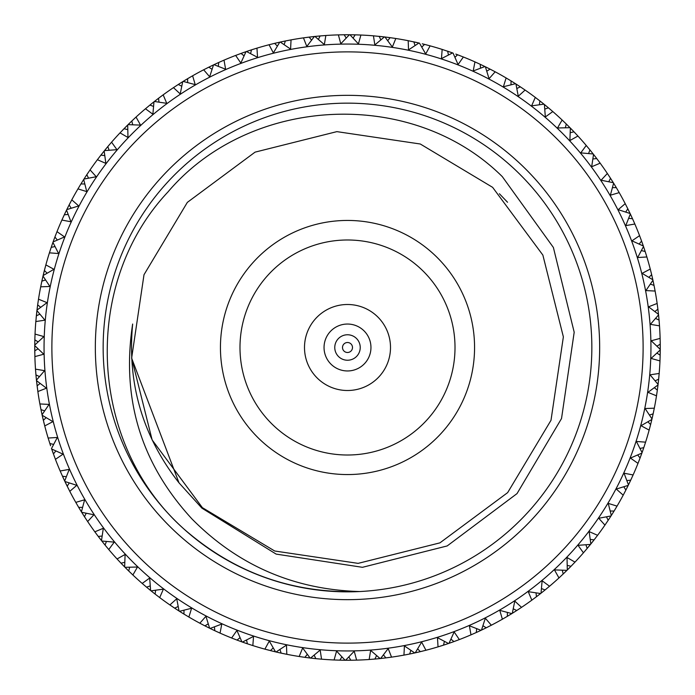 <?xml version="1.0" encoding="UTF-8"?>
<svg xmlns="http://www.w3.org/2000/svg" width="695" height="695" viewBox="0 0 695 695"><rect width="100%" height="100%" fill="white"/><g stroke="black" fill="none" stroke-linecap="round" stroke-linejoin="round"><path stroke-width="1.04" d="M363.25 330.116A23.456 23.456 0 0 1 364.884 363.25A23.456 23.456 0 0 1 331.75 364.884A23.456 23.456 0 0 1 330.116 331.75A23.456 23.456 0 0 1 363.25 330.116M318.623 379.366A43.003 43.003 0 0 0 379.366 376.377A43.003 43.003 0 0 0 376.377 315.634A43.003 43.003 0 0 0 315.634 318.623A43.003 43.003 0 0 0 318.623 379.366M419.693 267.836A107.508 107.508 0 0 0 267.836 275.307A107.508 107.508 0 0 0 275.307 427.164A107.508 107.508 0 0 0 427.164 419.693A107.508 107.508 0 0 0 419.693 267.836M262.189 441.655A127.055 127.055 0 0 0 441.655 432.82A127.055 127.055 0 0 0 432.82 253.345A127.055 127.055 0 0 0 253.345 262.189A127.055 127.055 0 0 0 262.189 441.655M178.989 482.825L201.924 508.158L276.141 554.097L362.442 567.311L447.18 545.94L517.028 493.598L561.525 418.538L574.192 332.227L553.376 247.463L502.32 176.643C411.814 86.953 249.974 95.441 167.938 191.976C80.855 284.542 88.751 443.905 183.428 528.565A244.336 244.336 0 0 0 528.565 511.572A244.336 244.336 0 0 0 511.572 166.435A244.336 244.336 0 0 0 166.435 183.428A244.336 244.336 0 0 0 183.428 528.565C233.824 572.776 292.517 593.773 359.515 591.541C293.942 589.586 238.124 565.426 192.055 519.043C141.016 463.713 121.217 398.713 132.649 324.035C127.072 383.162 142.518 436.095 178.989 482.825L131.633 358.125L144.004 274.716L187.346 202.375L255.074 152.136L336.875 131.633L420.293 144.004L492.625 187.346L542.865 255.074L563.367 336.875L551.005 420.293L507.654 492.625L439.926 542.865L358.125 563.367L274.716 551.005L202.375 507.654L152.136 439.926L131.633 358.125L144.004 274.716L187.346 202.375L255.074 152.136L336.875 131.633L420.293 144.004L492.625 187.346L542.865 255.074L563.367 336.875L551.005 420.293L507.654 492.625L439.926 542.865L358.125 563.367L274.716 551.005L202.375 507.654L152.136 439.926L131.633 358.125L144.004 274.716L187.346 202.375L255.074 152.136L336.875 131.633L420.293 144.004L492.625 187.346L542.865 255.074L563.367 336.875L551.005 420.293L507.654 492.625L439.926 542.865L358.125 563.367L274.716 551.005L202.375 507.654L152.136 439.926L131.633 358.125L144.004 274.716L187.346 202.375L255.074 152.136L336.875 131.633L420.293 144.004L492.625 187.346M178.181 534.359A252.163 252.163 0 0 1 160.641 178.181A252.163 252.163 0 0 1 516.819 160.641A252.163 252.163 0 0 1 534.359 516.819A252.163 252.163 0 0 1 178.181 534.359M128.436 148.999A295.618 295.618 0 0 0 148.999 566.564A295.618 295.618 0 0 0 566.564 546.001A295.618 295.618 0 0 0 546.001 128.436A295.618 295.618 0 0 0 128.436 148.999M572.359 551.257A303.437 303.437 0 0 1 143.743 572.359A303.437 303.437 0 0 1 122.641 143.743A303.437 303.437 0 0 1 551.257 122.641A303.437 303.437 0 0 1 572.359 551.257M588.665 546.635L590.489 544.411L578.049 545.323L583.435 552.812A312.759 312.759 0 0 1 574.991 562.125L567.016 557.503L567.311 569.987A312.759 312.759 0 0 1 566.929 570.36L554.454 569.891L558.962 577.936A312.759 312.759 0 0 1 549.536 586.241L542.126 580.759L541.014 593.2A312.759 312.759 0 0 1 540.597 593.53L528.252 591.671L531.831 600.159A312.759 312.759 0 0 1 521.528 607.361L514.786 601.088L512.293 613.32A312.759 312.759 0 0 1 511.841 613.598L499.774 610.366L502.381 619.21A312.759 312.759 0 0 1 491.339 625.213L485.336 618.22L481.487 630.096A312.759 312.759 0 0 1 481.009 630.33L469.386 625.769L470.984 634.848A312.759 312.759 0 0 1 459.343 639.574L454.165 631.946L449.005 643.327A312.759 312.759 0 0 1 448.51 643.5L437.468 637.663L438.041 646.863A312.759 312.759 0 0 1 425.939 650.259L421.639 642.102L415.245 652.831A312.759 312.759 0 0 1 414.733 652.944L404.412 645.916L403.951 655.116A312.759 312.759 0 0 1 391.546 657.14L388.192 648.557L380.634 658.495A312.759 312.759 0 0 1 380.104 658.547L370.644 650.407L369.158 659.503A312.759 312.759 0 0 1 356.605 660.12L354.233 651.215L345.606 660.25A312.759 312.759 0 0 1 345.076 660.25L336.58 651.093L334.087 659.972A312.759 312.759 0 0 1 321.542 659.173L320.178 650.06L310.604 658.069A312.759 312.759 0 0 1 310.074 658.009L302.655 647.966L299.18 656.497A312.759 312.759 0 0 1 286.809 654.308L286.479 645.099L276.063 651.988A312.759 312.759 0 0 1 275.541 651.867L269.295 641.051L264.891 649.147A312.759 312.759 0 0 1 252.841 645.586L253.536 636.394L242.416 642.076A312.759 312.759 0 0 1 241.921 641.893L236.926 630.452L231.635 638.001A312.759 312.759 0 0 1 220.054 633.11L221.783 624.058L210.099 628.454A312.759 312.759 0 0 1 209.621 628.219L205.937 616.291L199.839 623.207A312.759 312.759 0 0 1 188.884 617.047L191.612 608.247L179.501 611.305A312.759 312.759 0 0 1 179.058 611.018L176.73 598.751L169.901 604.937A312.759 312.759 0 0 1 159.702 597.596L163.395 589.151L151.024 590.837A312.759 312.759 0 0 1 150.615 590.507L149.677 578.049L142.188 583.435A312.759 312.759 0 0 1 132.875 574.991L137.497 567.016L125.013 567.311A312.759 312.759 0 0 1 124.64 566.929L125.109 554.454L117.064 558.962A312.759 312.759 0 0 1 108.759 549.536L114.241 542.126L101.8 541.014A312.759 312.759 0 0 1 101.479 540.597L103.329 528.252L94.841 531.831A312.759 312.759 0 0 1 87.639 521.528L93.921 514.786L81.68 512.293A312.759 312.759 0 0 1 81.402 511.841L84.634 499.774L75.79 502.381A312.759 312.759 0 0 1 69.787 491.339L76.78 485.336L64.904 481.487A312.759 312.759 0 0 1 64.678 481.009L69.231 469.386L60.152 470.984A312.759 312.759 0 0 1 55.426 459.343L63.054 454.165L51.673 449.005A312.759 312.759 0 0 1 51.508 448.51L57.337 437.468L48.137 438.041A312.759 312.759 0 0 1 44.741 425.939L52.898 421.639L42.169 415.245A312.759 312.759 0 0 1 42.056 414.733L49.084 404.412L39.884 403.951A312.759 312.759 0 0 1 37.86 391.546L46.443 388.192L36.505 380.634A312.759 312.759 0 0 1 36.453 380.104L44.593 370.644L35.497 369.158A312.759 312.759 0 0 1 34.88 356.605L43.785 354.233L34.75 345.606A312.759 312.759 0 0 1 34.75 345.076L43.907 336.58L35.037 334.087A312.759 312.759 0 0 1 35.827 321.542L44.94 320.178L36.931 310.604A312.759 312.759 0 0 1 36.991 310.074L47.034 302.655L38.503 299.18A312.759 312.759 0 0 1 40.692 286.809L49.901 286.479L43.012 276.063A312.759 312.759 0 0 1 43.133 275.541L53.949 269.295L45.853 264.891A312.759 312.759 0 0 1 49.415 252.841L58.606 253.536L52.924 242.416A312.759 312.759 0 0 1 53.107 241.921L64.548 236.926L56.999 231.635A312.759 312.759 0 0 1 61.89 220.054L70.942 221.783L66.546 210.099A312.759 312.759 0 0 1 66.781 209.621L78.709 205.937L71.794 199.839A312.759 312.759 0 0 1 77.953 188.884L86.753 191.612L83.695 179.501A312.759 312.759 0 0 1 83.982 179.058L96.249 176.73L90.063 169.901A312.759 312.759 0 0 1 97.404 159.702L105.849 163.395L104.163 151.024A312.759 312.759 0 0 1 104.493 150.615L116.951 149.677L111.565 142.188A312.759 312.759 0 0 1 120.009 132.875L127.984 137.497L127.689 125.013L120.009 132.875M583.435 552.812L587.466 548.077M390.382 37.695L384.952 36.991L392.345 47.034L395.82 38.503A312.759 312.759 0 0 1 408.191 40.692L408.521 49.901L418.937 43.012A312.759 312.759 0 0 1 419.459 43.133L425.705 53.949L430.109 45.853A312.759 312.759 0 0 1 442.159 49.415L441.464 58.606L452.584 52.924A312.759 312.759 0 0 1 453.079 53.107L458.075 64.548L463.365 56.999A312.759 312.759 0 0 1 474.946 61.89L473.217 70.942L484.901 66.546A312.759 312.759 0 0 1 485.379 66.781L489.063 78.709L495.161 71.794L489.654 68.918M463.365 56.999L455.807 54.097M480.566 68.136L480.184 64.288L474.946 61.89M452.584 52.924L442.159 49.415M418.842 42.994L416.114 42.36M415.766 42.282L413.421 41.77M427.425 45.132L426.348 44.845M426.148 44.793L425.132 44.532M424.793 44.445L422.621 43.898M422.273 43.811L424.098 44.272M395.82 38.503L389.669 37.599M454.964 57.329L457.571 54.749M430.109 45.853L424.541 44.384L421.796 47.121M418.937 43.012L408.191 40.692M384.3 36.922L381.52 36.6M381.164 36.566L378.775 36.314M394.942 38.364L393.804 38.19M393.066 38.086L391.963 37.921M391.754 37.895L390.72 37.747M344.711 34.759L338.395 34.88L340.776 43.785L349.394 34.75L344.164 34.759L346.18 38.069M358.967 34.959L360.027 34.993M355.423 34.846L349.95 34.759L358.42 43.907L360.913 35.037L354.702 34.828M448.449 55.001L447.641 51.213M384.396 36.931L373.458 35.827L374.822 44.94L384.396 36.931A312.759 312.759 0 0 1 384.926 36.991M387.697 40.692L390.112 37.66L385.039 37.009M349.298 34.75L343.73 34.767M358.134 34.924L357.022 34.889M356.813 34.88L355.77 34.854M309.718 37.035L303.454 37.86L306.808 46.443L314.366 36.505L309.171 37.104L311.542 40.162M314.366 36.505A312.759 312.759 0 0 1 314.896 36.453L324.357 44.593L325.842 35.497L319.648 35.984M415.063 45.531L413.838 41.856M360.913 35.037A312.759 312.759 0 0 1 373.458 35.827M353.095 38.121L355.154 34.837L350.037 34.759M314.27 36.514L308.745 37.156M308.05 37.243L306.842 37.4M325.59 35.515L320.708 35.897M320.369 35.923L314.991 36.435L320.1 35.949L318.423 39.441M275.194 43.22L269.061 44.741L273.361 52.898L279.755 42.169L276.923 42.812M277.357 46.122L274.655 43.351L279.755 42.169A312.759 312.759 0 0 1 280.267 42.056L290.588 49.084L291.049 39.884L284.95 41.066M272.501 43.872L276.575 42.89M380.825 39.867L379.201 36.357M349.394 34.75A312.759 312.759 0 0 1 349.924 34.75M325.842 35.497A312.759 312.759 0 0 1 338.395 34.88M290.797 39.928L285.993 40.849M285.654 40.918L283.456 41.37M283.108 41.448L280.363 42.039M241.582 53.228L235.657 55.426L240.835 63.054L245.995 51.673L243.259 52.629M255.074 48.711L256.716 48.207M244.049 55.869L241.061 53.419L245.995 51.673A312.759 312.759 0 0 1 246.49 51.508L257.541 57.337L256.959 48.137L251.025 49.997M291.049 39.884A312.759 312.759 0 0 1 303.454 37.86M284.116 44.628L285.393 40.97L280.38 42.03M242.911 52.751L238.863 54.219M254.301 48.954L252.042 49.666M251.712 49.771L249.583 50.466M249.244 50.579L246.586 51.473L251.46 49.858L250.6 53.628M209.299 66.937L203.661 69.787L209.664 76.78L213.513 64.904L210.898 66.155M212.053 69.291L208.804 67.18L213.513 64.904A312.759 312.759 0 0 1 213.99 64.678L225.614 69.231L224.016 60.152L218.326 62.663M256.959 48.137A312.759 312.759 0 0 1 269.061 44.741M210.568 66.312L206.71 68.232M223.773 60.257L222.139 60.969M221.462 61.264L219.299 62.229M218.977 62.368L216.944 63.297M216.614 63.445L214.077 64.635M178.754 84.173L173.472 87.639L180.214 93.921L182.707 81.68L180.257 83.218M190.908 76.771L192.393 75.92M181.751 86.206L178.285 84.477L182.707 81.68A312.759 312.759 0 0 1 183.159 81.402L195.226 84.634L192.619 75.79L187.25 78.917M224.016 60.152A312.759 312.759 0 0 1 235.657 55.426M218.308 66.329L218.743 62.481L214.095 64.626M179.953 83.409L176.322 85.746M190.204 77.18L188.163 78.379M187.867 78.552L185.947 79.699M185.635 79.89L183.245 81.35L187.633 78.691L187.641 82.566M150.328 104.728L145.472 108.759L152.874 114.241L153.986 101.8L149.903 105.075L153.534 106.405M161.579 96.006L162.96 94.989M153.986 101.8A312.759 312.759 0 0 1 154.403 101.479L166.748 103.329L163.169 94.841L158.182 98.551M192.619 75.79A312.759 312.759 0 0 1 203.661 69.787M153.908 101.861L151.719 103.607M151.432 103.833L148.096 106.561M160.927 96.483L160.032 97.152M159.867 97.283L159.033 97.908M158.755 98.117L156.974 99.472M156.688 99.698L154.481 101.418M124.388 128.332L123.997 128.723L127.767 129.635M127.689 125.013A312.759 312.759 0 0 1 128.071 124.64L140.546 125.109L136.038 117.064L131.503 121.312M163.169 94.841A312.759 312.759 0 0 1 173.472 87.639M158.981 102.13L158.547 98.282L154.49 101.401M127.619 125.083L125.639 127.063M125.387 127.315L122.372 130.399M135.846 117.238L134.543 118.445M133.996 118.958L133.188 119.714M133.032 119.861L132.276 120.583M132.024 120.817L130.408 122.363M130.147 122.615L128.141 124.57L131.824 120.999L132.693 124.779M101.253 154.69L97.404 159.702M110.279 143.683L111.4 142.388M111.565 142.188L107.534 146.923M136.038 117.064A312.759 312.759 0 0 1 145.472 108.759M104.102 151.102L102.356 153.291M102.13 153.569L99.481 156.974M109.749 144.299L109.028 145.142M108.898 145.307L108.22 146.106M107.994 146.367L106.561 148.087M106.335 148.365L104.554 150.537M81.211 183.471L77.953 188.884M90.063 169.901L86.588 175.053M104.163 151.024L100.914 155.124L104.754 155.611M109.106 150.233L107.821 146.576L104.571 150.52M83.643 179.588L82.149 181.96M81.958 182.264L79.751 185.869M88.491 172.195L87.874 173.116M87.752 173.29L87.17 174.158M86.979 174.454L85.754 176.322M85.555 176.626L84.034 178.98L86.832 174.671L88.517 178.163M64.522 214.312L61.89 220.054M71.794 199.839L68.918 205.346M83.695 179.501L80.924 183.94L84.79 183.993M66.503 210.185L65.287 212.705M65.13 213.035L63.332 216.866M70.499 202.297L69.978 203.287M69.882 203.47L69.404 204.4M69.248 204.704L68.232 206.702M68.067 207.023L66.79 209.603M51.387 246.838L49.415 252.841M56.999 231.635L54.749 237.429M66.546 210.099L64.288 214.816L68.136 214.434M71.185 208.222L69.126 204.947L66.824 209.516M52.898 242.512L51.969 245.153M51.847 245.491L50.466 249.583M55.982 234.224L55.574 235.266M55.504 235.457L55.131 236.439M55.009 236.76L54.219 238.854M54.097 239.193L53.115 241.895M41.978 280.624L40.692 286.809M44.384 270.468L44.272 270.902M52.924 242.416L51.213 247.359L55.001 246.551M57.329 240.036L54.914 237.012L53.141 241.808M42.994 276.158L42.36 278.886M42.282 279.242L41.387 283.369M45.132 267.575L44.845 268.652M44.793 268.852L44.532 269.868M44.445 270.207L43.898 272.379M43.811 272.727L43.142 275.524M38.503 299.18L37.599 305.331M45.853 264.891L43.16 275.429M43.012 276.063L41.856 281.162L45.531 279.937M36.922 310.7L36.6 313.48M36.566 313.845L36.131 318.049M38.086 301.934L37.921 303.037M37.895 303.246L37.747 304.28M37.695 304.627L36.991 310.048M35.037 334.087L34.828 340.298M47.121 273.204L44.384 270.459M36.931 310.604L35.827 321.542M40.692 307.303L37.66 304.888L37.009 309.961M34.75 345.702L34.793 353.095M34.924 336.866L34.889 337.979M34.88 338.187L34.854 339.23M34.846 339.577L34.759 345.05M35.497 369.158L35.984 375.352M34.75 345.606L34.88 356.605M38.121 341.905L34.837 339.846L34.759 344.963M36.514 380.73L37.487 388.792M35.515 369.41L35.645 371.191M35.697 371.929L35.897 374.292M35.923 374.64L36.435 380.009L35.949 374.9L39.441 376.577M39.884 403.951L41.066 410.059M39.867 314.175L36.357 315.799M36.505 380.634L37.86 391.546M42.195 415.341L42.812 418.077M42.89 418.425L43.411 420.605M43.785 422.16L44.054 423.246M40.327 406.314L40.753 408.504M41.005 409.772L41.578 412.517M41.657 412.873L42.039 414.637M38.069 348.829L34.759 350.836M42.169 415.245L44.741 425.939M44.628 410.893L40.97 409.607L42.03 414.62M51.708 449.1L52.629 451.741M52.751 452.089L53.506 454.191M54.054 455.694L54.445 456.745M49.91 443.697L50.466 445.417M50.579 445.756L48.137 438.041M40.162 383.458L37.104 385.829M84.173 516.246L87.639 521.528M75.79 502.381L78.917 507.75M51.673 449.005L55.426 459.343M64.939 481.574L66.155 484.102M66.312 484.432L67.302 486.439M68.014 487.873L68.518 488.863M62.55 476.414L63.297 478.056M63.445 478.386L64.635 480.923M53.628 444.4L49.858 443.54M46.122 417.643L43.351 420.345M104.728 544.672L108.759 549.536M94.841 531.831L98.551 536.818M60.152 470.984L64.626 480.905M64.904 481.487L69.787 491.339M81.732 512.371L82.688 513.909M82.879 514.213L83.218 514.743M83.409 515.047L84.382 516.576M78.77 507.506L79.699 509.053M79.89 509.366L81.35 511.755L78.691 507.367L82.566 507.367M66.329 476.692L62.481 476.266M55.869 450.951L53.419 453.939M101.861 541.092L104.971 544.967M105.788 545.966L107.212 547.695M94.989 532.04L97.604 535.558M98.377 536.592L101.418 540.528M128.332 570.612L132.875 574.991M117.064 558.962L121.312 563.497M81.68 512.293L84.477 516.715L86.206 513.249M69.291 482.947L67.18 486.196M129.635 567.233L128.723 571.003L125.013 567.311L127.063 569.361M127.315 569.613L130.399 572.628M117.238 559.154L118.445 560.457M118.958 561.004L120.226 562.359M120.817 562.976L122.363 564.601M122.615 564.853L124.622 566.911M154.69 593.747L159.702 597.596M143.683 584.721L142.388 583.6M142.188 583.435L146.923 587.466M101.8 541.014L105.075 545.097L106.405 541.466M102.13 536.019L98.282 536.453L101.401 540.51M124.779 562.307L120.999 563.176L124.561 566.851M155.611 590.246L155.124 594.086L151.024 590.837L153.291 592.644M153.569 592.87L156.974 595.519M144.299 585.251L145.715 586.45M146.367 587.006L150.589 590.489M183.471 613.789L188.884 617.047M171.526 606.049L170.11 605.084M169.901 604.937L175.053 608.412M150.233 585.894L146.576 587.179L150.52 590.429M183.993 610.21L183.94 614.076L179.501 611.305L181.96 612.851M182.264 613.042L185.939 615.292M172.195 606.509L173.733 607.543M174.454 608.021L179.032 611.009M214.312 630.478L220.054 633.11M201.576 624.127L200.064 623.328M199.839 623.207L205.346 626.082M178.163 606.483L174.671 608.168L178.963 610.957M214.434 626.864L214.816 630.712L210.099 628.454L212.705 629.713M213.035 629.87L216.944 631.703M202.297 624.501L203.948 625.361M204.704 625.752L209.603 628.211M246.838 643.613L252.841 645.586M233.468 638.731L231.878 638.097M231.635 638.001L237.429 640.251M208.222 623.815L204.947 625.874L209.516 628.176M246.551 639.999L247.359 643.787L242.416 642.076L245.153 643.031M245.491 643.153L249.583 644.534M234.224 639.018L235.266 639.426M236.76 639.991L241.895 641.885M280.624 653.022L286.809 654.308M266.793 649.66L265.142 649.217M270.468 650.616L270.902 650.728M240.036 637.671L237.012 640.086L241.808 641.859M279.937 649.469L281.162 653.144L276.063 651.988L278.886 652.64M279.242 652.718L283.456 653.63M267.575 649.868L268.652 650.155M270.207 650.555L275.524 651.858M315.252 658.591L321.542 659.173M301.135 656.801L299.441 656.54M299.18 656.497L305.331 657.401M264.891 649.147L275.429 651.841M314.175 655.133L315.799 658.643L310.604 658.069L313.48 658.4M313.845 658.443L318.136 658.877M301.934 656.923L303.037 657.079M304.627 657.305L310.048 658.009M350.289 660.241L356.605 660.12M336.033 660.042L334.338 659.981M334.087 659.972L340.298 660.172M273.204 647.879L270.459 650.616M307.303 654.308L304.888 657.34L309.961 657.991M348.829 656.931L350.836 660.241L345.606 660.25L353.182 660.207M336.866 660.076L337.979 660.111M339.577 660.154L345.05 660.25M385.282 657.965L391.546 657.14M369.158 659.503L375.352 659.016M341.905 656.879L339.846 660.163L344.963 660.241M383.458 654.838L385.829 657.896L380.634 658.495L388.158 657.6M369.41 659.486L376.864 658.877M377.229 658.843L380.087 658.556M419.806 651.78L425.939 650.259M403.951 655.116L410.059 653.934M376.577 655.567L374.9 659.051L379.991 658.565M417.643 648.878L420.345 651.658L415.245 652.831L418.077 652.188M418.425 652.11L422.621 651.102M404.203 655.072L408.504 654.247M409.346 654.082L411.544 653.63M411.9 653.552L414.707 652.952M453.418 641.772L459.343 639.574M438.041 646.863L443.975 645.003M410.893 650.372L409.607 654.03L414.62 652.97M450.951 639.131L453.939 641.589L449.005 643.327L451.741 642.371M452.089 642.25L456.137 640.781M438.284 646.793L442.472 645.49M443.288 645.229L445.417 644.534M445.756 644.421L448.483 643.5M485.701 628.063L491.339 625.213M470.984 634.848L476.674 632.337M444.4 641.372L443.54 645.142L448.397 643.535M482.947 625.709L486.196 627.82L481.487 630.096L484.102 628.845M484.432 628.688L488.298 626.768M471.227 634.744L475.232 632.98M476.023 632.632L478.056 631.703M478.386 631.555L480.992 630.339M516.246 610.827L521.528 607.361M502.381 619.21L507.75 616.083M476.692 628.671L476.266 632.52L480.905 630.374M513.249 608.794L516.715 610.523L512.293 613.32L514.743 611.782M515.047 611.591L518.678 609.254M502.607 619.08L506.394 616.882M507.133 616.448L509.053 615.301M509.366 615.11L511.815 613.616M544.672 590.272L549.536 586.241M533.421 598.994L532.04 600.011M531.831 600.159L536.818 596.449M507.367 612.443L507.367 616.309L511.737 613.659M541.466 588.596L545.097 589.925L541.014 593.2L543.282 591.393M543.568 591.167L546.904 588.439M534.073 598.517L535.558 597.396M536.245 596.883L538.026 595.528M538.312 595.302L540.58 593.539M570.612 566.677L574.991 562.125M558.962 577.936L563.497 573.688M536.019 592.87L536.453 596.718L540.51 593.6M567.233 565.365L571.003 566.277L567.311 569.987L569.361 567.937M569.613 567.685L572.628 564.601M559.154 577.762L560.457 576.555M561.004 576.042L562.359 574.774M562.976 574.183L564.601 572.637M564.853 572.385L566.911 570.378M593.747 540.31L597.596 535.306L589.151 531.606L590.837 543.976L592.644 541.718M584.721 551.317L583.6 552.612M562.307 570.221L563.176 574L566.851 570.439M592.87 541.431L595.519 538.026M585.251 550.701L586.45 549.285M587.006 548.633L588.439 546.913M613.789 511.529L617.047 506.116L608.247 503.389L611.305 515.499L612.851 513.04M606.049 523.474L605.084 524.89M610.21 511.007L614.076 511.06L611.305 515.499A312.759 312.759 0 0 1 611.018 515.942L598.751 518.27L604.937 525.099L608.412 519.947M590.507 544.394A312.759 312.759 0 0 0 590.837 543.976L594.086 539.876L590.246 539.389M585.894 544.776L587.179 548.424L590.429 544.48M613.042 512.736L615.292 509.061M606.509 522.805L607.126 521.884M608.021 520.546L609.254 518.678M609.446 518.374L611.009 515.968M630.478 480.688L633.11 474.946L624.058 473.217L628.454 484.901L629.713 482.295M624.127 493.424L623.328 494.936M626.864 480.566L630.712 480.184L628.454 484.901A312.759 312.759 0 0 1 628.219 485.379L616.291 489.063L623.207 495.161L626.082 489.654M604.937 525.099A312.759 312.759 0 0 1 597.596 535.306M606.483 516.837L608.168 520.329L610.957 516.038M629.87 481.965L631.703 478.064M624.501 492.703L625.022 491.713M625.752 490.296L628.211 485.405M643.613 448.162L645.586 442.159L636.394 441.464L642.076 452.584L643.031 449.847M638.731 461.532L638.097 463.122M639.991 458.24L641.885 453.105L630.452 458.075L638.001 463.365L640.251 457.571M623.207 495.161A312.759 312.759 0 0 1 617.047 506.116M623.815 486.778L625.874 490.053L628.176 485.484M643.153 449.509L644.534 445.417M639.018 460.776L639.426 459.734M653.022 414.376L654.308 408.191L645.099 408.521L651.988 418.937L652.64 416.114M649.66 428.207L649.217 429.858M650.555 424.793L651.858 419.476L641.051 425.705L649.147 430.109L650.728 424.098M638.001 463.365A312.759 312.759 0 0 1 633.11 474.946M641.893 453.079A312.759 312.759 0 0 0 642.076 452.584L643.787 447.641L639.999 448.449M637.671 454.964L640.086 457.988L641.859 453.192M652.718 415.766L653.63 411.544M649.868 427.425L650.155 426.348M658.591 379.748L659.173 373.458L650.06 374.822L658.069 384.396L658.4 381.52M656.792 393.891L656.54 395.559M657.305 390.382L658.009 384.952L647.966 392.345L656.497 395.82L657.401 389.669M649.147 430.109A312.759 312.759 0 0 1 645.586 442.159M651.867 419.459A312.759 312.759 0 0 0 651.988 418.937L653.144 413.838L649.469 415.063M647.879 421.796L650.616 424.541L651.841 419.572M658.443 381.164L658.877 376.872M656.923 393.066L657.079 391.963M660.241 344.711L660.12 338.395L651.215 340.776L660.25 349.394L660.207 341.818M660.042 358.967L659.981 360.662M660.154 355.423L660.25 349.95L651.093 358.42L659.972 360.913L660.172 354.702M656.497 395.82A312.759 312.759 0 0 1 654.308 408.191M658.009 384.926A312.759 312.759 0 0 0 658.069 384.396L658.643 379.201L655.133 380.825M654.308 387.697L657.34 390.112L657.991 385.039M660.076 358.134L660.111 357.022M657.965 309.718L657.14 303.454L648.557 306.808L658.495 314.366L657.6 306.842M654.838 311.542L657.896 309.171L658.495 314.366A312.759 312.759 0 0 1 658.547 314.896L650.407 324.357L659.503 325.842L659.016 319.648M659.972 360.913A312.759 312.759 0 0 1 659.173 373.458M660.25 349.924A312.759 312.759 0 0 0 660.25 349.394L660.241 344.164L656.931 346.18M656.879 353.095L660.163 355.154L660.241 350.037M659.486 325.59L659.147 321.22M659.077 320.369L658.877 318.136M658.843 317.78L658.565 314.991L659.051 320.1L655.567 318.423M651.78 275.194L650.259 269.061L642.102 273.361L652.831 279.755L652.188 276.923M648.878 277.357L651.658 274.655L652.831 279.755A312.759 312.759 0 0 1 652.944 280.267L645.916 290.588L655.116 291.049L653.934 284.95M659.503 325.842A312.759 312.759 0 0 1 660.12 338.395M652.11 276.575L651.102 272.379M655.072 290.797L654.247 286.496M654.082 285.654L653.63 283.456M653.552 283.108L652.952 280.293M641.772 241.582L639.574 235.657L631.946 240.835L643.327 245.995L642.371 243.259M644.421 249.244L643.5 246.517L637.663 257.541L646.863 256.959L645.003 251.025M655.116 291.049A312.759 312.759 0 0 1 657.14 303.454M650.372 284.116L654.03 285.393L652.97 280.38M642.25 242.911L640.781 238.863M646.793 256.716L645.49 252.528M645.229 251.712L644.534 249.583M628.063 209.299L625.213 203.661L618.22 209.664L630.096 213.513L628.845 210.898M625.709 212.053L627.82 208.804L630.096 213.513A312.759 312.759 0 0 1 630.33 213.99L625.769 225.614L634.848 224.016L632.337 218.326M646.863 256.959A312.759 312.759 0 0 1 650.259 269.061M643.5 246.49A312.759 312.759 0 0 0 643.327 245.995L641.589 241.061L639.131 244.049M641.372 250.6L645.142 251.46L643.535 246.603M628.688 210.568L626.768 206.71M634.744 223.773L634.031 222.139M633.736 221.462L632.98 219.768M632.632 218.977L631.703 216.944M631.555 216.614L630.339 214.008M610.827 178.754L607.361 173.472L601.088 180.214L613.32 182.707L611.782 180.257M618.229 190.908L619.08 192.393M615.11 185.635L613.616 183.185L610.366 195.226L619.21 192.619L616.083 187.25M634.848 224.016A312.759 312.759 0 0 1 639.574 235.657M628.671 218.308L632.52 218.743L630.374 214.095M611.591 179.953L609.254 176.322M617.82 190.204L616.882 188.606M616.448 187.867L615.301 185.947M590.272 150.328L586.241 145.472L580.759 152.874L593.2 153.986L591.393 151.719M598.994 161.579L600.011 162.96M595.302 156.688L593.539 154.42L591.671 166.748L600.159 163.169L596.449 158.182M619.21 192.619A312.759 312.759 0 0 1 625.213 203.661M613.598 183.159A312.759 312.759 0 0 0 613.32 182.707L610.523 178.285L608.794 181.751M612.443 187.641L616.309 187.633L613.659 183.263M591.167 151.432L588.439 148.096M598.517 160.927L597.396 159.442M596.883 158.755L595.528 156.974M566.677 124.388L562.125 120.009L557.503 127.984L569.987 127.689L567.937 125.639M565.365 127.767L566.277 123.997L569.987 127.689A312.759 312.759 0 0 1 570.36 128.071L569.891 140.546L577.936 136.038L573.688 131.503M600.159 163.169A312.759 312.759 0 0 1 607.361 173.472M593.53 154.403A312.759 312.759 0 0 0 593.2 153.986L589.925 149.903L588.596 153.534M592.87 158.981L596.718 158.547L593.6 154.49M567.685 125.387L564.601 122.372M577.762 135.846L576.555 134.543M576.042 133.996L574.774 132.641M574.183 132.024L572.637 130.408M572.385 130.147L570.378 128.089M540.31 101.253L535.306 97.404L531.606 105.849L543.976 104.163L541.718 102.356M551.317 110.279L552.612 111.4M546.635 106.335L544.411 104.511L545.323 116.951L552.812 111.565L548.077 107.534M577.936 136.038A312.759 312.759 0 0 1 586.241 145.472M570.221 132.693L574 131.824L570.439 128.149M541.431 102.13L538.026 99.481M550.701 109.749L549.858 109.028M549.693 108.898L548.894 108.22M548.633 107.994L546.913 106.561M511.529 81.211L506.116 77.953L503.389 86.753L515.499 83.695L511.06 80.924L511.007 84.79M523.474 88.951L524.89 89.916M515.499 83.695A312.759 312.759 0 0 1 515.942 83.982L518.27 96.249L525.099 90.063L519.947 86.588M552.812 111.565A312.759 312.759 0 0 1 562.125 120.009M544.394 104.493A312.759 312.759 0 0 0 543.976 104.163L539.876 100.914L539.389 104.754M544.776 109.106L548.424 107.821L544.48 104.571M515.412 83.643L509.061 79.708M522.805 88.491L521.884 87.874M520.546 86.979L516.029 84.034L520.329 86.832L516.837 88.517M480.688 64.522L484.901 66.546M525.099 90.063A312.759 312.759 0 0 1 535.306 97.404M484.815 66.503L482.295 65.287M481.965 65.13L479.793 64.105M494.936 71.672L491.713 69.978M491.53 69.882L488.298 68.232M487.977 68.067L485.466 66.816M495.161 71.794A312.759 312.759 0 0 1 506.116 77.953M486.778 71.185L490.053 69.126L485.484 66.824M452.488 52.898L449.847 51.969M449.509 51.847L447.232 51.074M460.776 55.982L459.734 55.574M459.543 55.504L458.57 55.131M458.24 55.009L456.146 54.219M499.392 193.749L507.541 202.245M356.935 356.048A12.727 12.727 0 0 1 338.952 356.935A12.727 12.727 0 0 1 338.065 338.952A12.727 12.727 0 0 1 356.048 338.065A12.727 12.727 0 0 1 356.935 356.048M343.799 344.147A4.995 4.995 0 0 0 344.147 351.201A4.995 4.995 0 0 0 351.201 350.853A4.995 4.995 0 0 0 350.853 343.799A4.995 4.995 0 0 0 343.799 344.147"/></g></svg>
